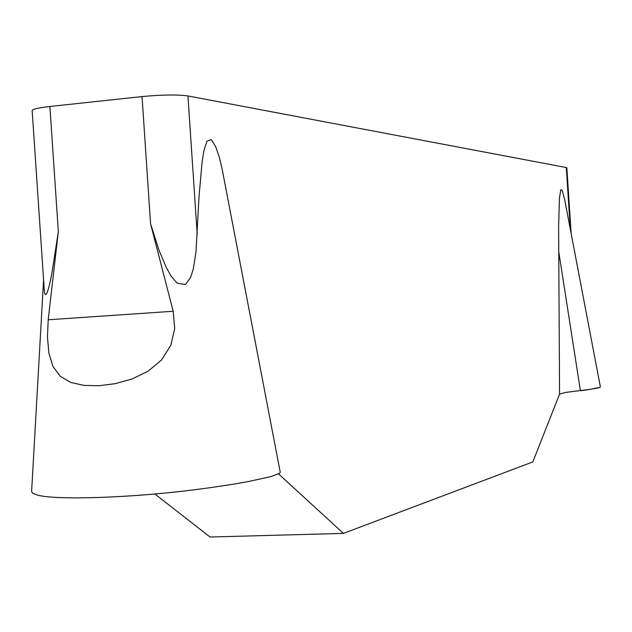 <?xml version="1.0" encoding="UTF-8"?>
<svg xmlns="http://www.w3.org/2000/svg" width="632" height="632" viewBox="0 0 632 632"><rect width="100%" height="100%" fill="white"/><g stroke="black" fill="none" stroke-linecap="round" stroke-linejoin="round"><path stroke-width="0.95" d="M278.57 473.953L343.429 533.392L210.053 537.018L154.816 493.987M600.4 386.982L564.747 199.989L562.156 190.169L560.805 189.758L559.399 198.424L558.609 227.07L559.573 394.115L532.823 461.913L343.429 533.392M280.252 472.333L222.274 169.81L219.423 157.589L215.868 147.074L211.301 139.53L206.917 141.244L203.899 150.716L202.121 161.674L198.993 197.081L195.999 251.844L193.234 269.335L190.501 277.606L185.476 284.471L177.237 283.247L171.138 276.129L166.477 267.921L159.122 250.596L150.582 223.847L173.184 311.26L174.716 328.577L170.806 345.372L161.539 359.987L147.999 371.268L131.993 379.002L115.237 383.663L98.916 385.741L83.859 385.402L70.824 382.455L60.364 376.356L52.985 366.505L48.846 353.012L47.463 336.903L48.206 319.776L58.334 231.62L52.227 271.152C50.521 281.753 45.512 304.087 44.287 290.167L32.153 110.584C32.516 109.146 38.426 107.78 49.881 106.484L142.034 96.578C162.013 94.705 177.315 94.492 187.941 95.946L566.288 167.551L566.833 167.804L571.162 233.643M559.573 394.115L565.759 392.409L591.465 389.13L599.926 387.298M31.6 491.696L33.109 493.505L37.517 495.085C55.79 500.426 133.392 497.858 197.65 489.342C217.835 486.727 234.938 484.08 248.953 481.41L271.089 476.544L279.455 473.392L280.26 472.373M600.392 386.918C600.361 387.685 593.701 388.957 580.413 390.75L558.633 250.959M570.348 229.369L566.288 167.551M187.941 95.946L197.2 234.061M49.881 106.484L58.334 231.62M150.582 223.847L142.034 96.578M173.184 311.26L48.206 319.776M43.584 279.684L31.6 491.751"/></g></svg>
